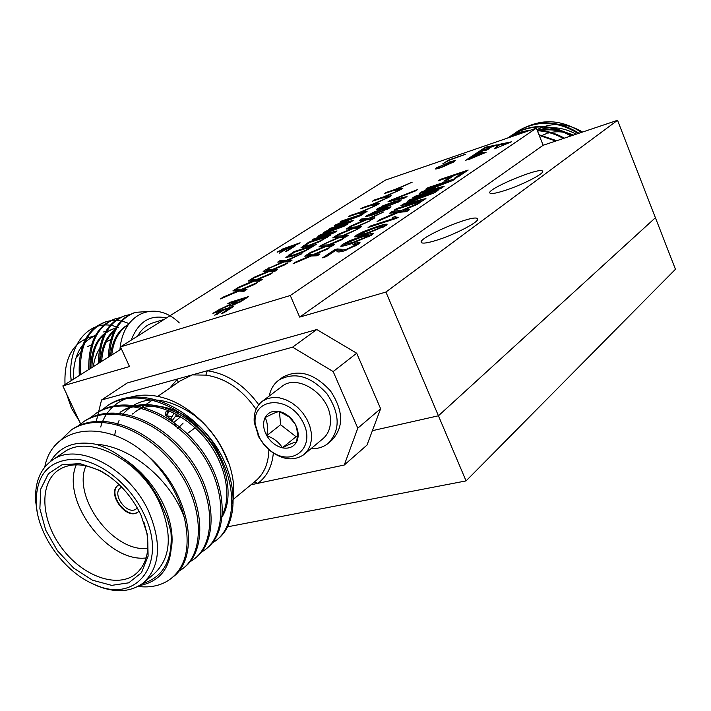 <?xml version="1.0" encoding="UTF-8"?>
<svg xmlns="http://www.w3.org/2000/svg" width="711" height="711" viewBox="0 0 711 711"><rect width="100%" height="100%" fill="white"/><g stroke="black" fill="none" stroke-linecap="round" stroke-linejoin="round"><path stroke-width="1.07" d="M617.539 120.301L543.16 145.266L299.678 317.106L385.922 292.052L617.539 120.301L655.409 217.726L438.429 415.784L655.409 217.726L675.45 269.265L466.069 480.903L226.756 526.975M385.922 292.052L438.429 415.784L372.395 430.67L438.429 415.784L466.069 480.903M166.49 415.668L165.183 412.815M121.403 348.914L62.826 385.913L80.601 423.863M484.449 150.332L481.071 151.372L482.191 151.247L480.227 152.35L481.774 152.412L465.581 160.41L485.471 147.221L497.193 144.786L481 150.954L489.772 147.995L484.2 150.199L489.737 148.475L485.373 150.039L488.59 149.034L486.191 150.225L484.449 150.332M298.478 243.829L281.636 249.339L300.104 242.789L298.478 243.829M442.66 163.921L448.579 160.073L465.447 154.278L449.219 160.251L442.66 163.921M233.972 302.531L236.159 301.109L227.796 303.686L229.769 302.406L248.477 296.629L242.104 300.815L231.902 305.721L229.529 306.077L230.897 304.628L217.086 310.654L233.972 302.531L234.23 303.117M252.849 281.103L248.219 281.041L251.036 279.236L257.098 279.299L272.82 272.597L270.056 274.393L258.395 279.307L262.421 279.343L259.568 281.2L254.245 281.129L235.981 288.906L238.825 287.075L250.823 281.965L252.849 281.103L253.072 281.627M282.489 261.995L277.725 262.092L280.401 260.377L286.631 260.226L301.962 253.694L287.964 260.19L292.105 260.084L289.404 261.844L283.929 261.959L266.11 269.549L280.516 262.83L282.489 261.995L282.702 262.483M319.337 241.793L307.89 246.264L301.02 247.739L308.93 242.051L331.024 234.834L319.337 241.793M330.366 228.284L348.843 222.188L334.126 225.867L336.187 224.543L358.282 216.073L339.885 222.17L341.831 220.917L363.588 213.7L360.681 215.593L338.418 224.125L353.216 220.437L350.265 222.347L328.375 229.564L330.366 228.284L330.606 228.826M362.486 207.648L371.56 204.617L388.953 197.24L373.248 204.341L379.292 203.515L377.07 204.955L369.693 205.817L360.61 208.856L362.486 207.648L362.699 208.154M386.109 192.477L395.076 189.446L412.184 182.167L396.774 189.144L402.87 188.211L400.755 189.588L393.29 190.601L384.322 193.632L386.109 192.477L386.313 192.957M324.092 246.673L318.91 246.904L321.514 245.206L328.295 244.877L343.848 238.256L341.298 239.936L329.744 244.806L334.25 244.584L331.619 246.326L325.656 246.601L307.587 254.298L310.218 252.583L324.092 246.673L324.305 247.179M351.492 228.702L346.213 229.084L348.683 227.467L355.598 226.951L370.769 220.481L357.073 226.845L361.659 226.498L359.162 228.142L353.091 228.587L335.459 236.105L337.956 234.47L351.492 228.702L351.696 229.182M372.137 212.758L382.66 208.847L390.979 206.75L389.788 207.923L373.844 214.633L365.658 216.695L366.903 215.486L372.306 213.167M405.003 197.889L387.957 201.826L389.984 200.502L417.561 189.588L415.58 190.904L391.672 200.271L407.021 196.547L405.003 197.889M349.234 240.896L362.823 235.919C368.165 234.106 371.711 233.27 373.462 233.412L371.862 235.065L351.101 243.775C345.83 245.553 342.355 246.37 340.685 246.219L342.373 244.504L349.234 240.896L349.474 241.464M396.836 218.206L368.076 227.529L370.315 226.036L392.632 218.792L392.348 217.513L395.76 216.402L395.814 217.104L398.258 217.246L396.836 218.206M396.48 208.634L420.405 200.769L400.88 205.71L403.297 204.101L431.39 193.365L407.607 201.231L409.892 199.711L438.012 190.406L434.634 192.681L406.31 203.515L425.942 198.556L422.512 200.875L394.134 210.189L396.48 208.634L396.774 209.327M443.895 181.189L450.712 176.621L438.385 180.754L440.527 179.332L468.158 170.053L458.124 176.826L454.88 177.91L462.825 172.56L453.902 175.546L447.103 180.114L443.895 181.189M536.343 128.167L385.433 180.114L120.488 346.906L290.266 295.509L536.343 128.167L543.16 145.266M415.028 196.289L438.714 188.433L419.268 193.472L421.596 191.926L449.29 181.314L425.756 189.162L427.951 187.695L455.787 178.408L452.534 180.603L424.609 191.312L444.162 186.255L440.856 188.486L412.78 197.791L415.028 196.289L415.304 196.956M396.551 212.536L389.664 213.176L392.543 211.256L401.564 210.403L420.094 202.502L417.286 204.404L403.493 210.225L409.509 209.647L406.603 211.611L398.64 212.349L377.106 221.521L380.021 219.583L396.551 212.536L396.8 213.131M363.081 231.67L376.554 226.729C381.887 224.898 385.424 224.054 387.166 224.178L385.638 225.769L365.143 234.372C359.864 236.159 356.389 236.985 354.727 236.852L356.344 235.208L363.081 231.67L363.321 232.23M337.21 248.957L341.164 249.206C341.173 250.094 342.898 250.148 346.355 249.348L354.567 245.526L355.784 244.282L352.798 244.833L355.553 243.109L360.015 242.38L357.944 244.468L343.973 250.965C339.449 252.183 337.183 252.281 337.156 251.267L335.512 250.485L326.251 256.662L322.527 257.835L334.89 249.614L337.21 248.957L337.689 250.085L341.653 250.334L341.164 249.206M382.598 205.923L393.05 202.031L401.351 199.915L400.204 201.053L384.411 207.701L376.226 209.781L377.434 208.607L382.767 206.323M364.672 220.063L359.339 220.508L361.757 218.935L368.725 218.33L383.709 211.94L370.209 218.206L374.83 217.797L372.404 219.406L366.281 219.921L348.87 227.351L351.296 225.76L364.672 220.063L364.867 220.526M337.965 237.572L332.73 237.883L335.272 236.221L342.124 235.794L357.482 229.253L343.591 235.705L348.132 235.421L345.573 237.119L339.556 237.474L321.71 245.082L337.965 237.572L338.178 238.061M309.836 256.013L304.717 256.173L307.392 254.431L314.102 254.2L329.851 247.49L327.229 249.223L315.533 254.156L319.994 254.005L317.293 255.782L311.391 255.969L293.092 263.763L295.794 262.004L307.81 256.875L309.836 256.013L310.067 256.538M374.439 199.978L383.451 196.938L400.657 189.65L385.149 196.654L391.219 195.774L389.05 197.178L381.629 198.12L372.6 201.151L374.439 199.978L374.644 200.466M350.256 215.513L359.375 212.473L376.972 205.017L361.055 212.207L367.072 211.443L364.796 212.918L357.464 213.709L348.328 216.739L350.256 215.513L350.47 216.028M314.004 238.789L332.615 232.701L317.87 236.31L320.003 234.941L342.346 226.4L323.807 232.497L325.825 231.199L347.741 223.983L344.737 225.929L322.225 234.55L337.041 230.933L334.001 232.906L311.942 240.114L314.004 238.789L314.244 239.358M304.281 251.552L292.71 256.058L285.858 257.498L294.025 251.623L316.253 244.415L304.281 251.552M267.86 271.424L263.168 271.442L265.905 269.682L272.064 269.629L287.582 263.017L284.898 264.768L273.38 269.62L277.468 269.585L274.686 271.389L269.282 271.415L251.25 279.103L254.014 277.326L267.86 271.424L268.083 271.931M237.421 291.057L232.87 290.897L235.768 289.039L241.731 289.217L257.658 282.445L254.814 284.284L243.011 289.261L246.975 289.377L244.042 291.279L238.798 291.101L220.294 298.976L223.218 297.1L237.421 291.057L237.661 291.59M214.66 315.142L221.308 310.805L212.9 313.373L214.926 312.058L233.732 306.308L223.814 312.813L221.619 313.48L229.537 308.29L223.476 310.138L216.837 314.484L214.66 315.142M449.796 161.806L455.44 160.482L454.169 161.744L440.767 167.769L435.461 168.996L436.758 167.689L449.956 162.17M279.219 253.196L284.658 249.73L277.13 252.192L278.783 251.143L295.643 245.633L287.511 250.823L285.546 251.463L292.034 247.321L286.604 249.099L279.219 253.196M486.048 152.385L482.982 152.501L468.371 159.744L486.022 152.314M494.545 148.848L497.513 145.675L496.785 145.675L499.513 144.306L511.342 141.853L494.545 148.848M62.826 385.913L129.5 366.547L120.488 346.906M299.678 317.106L290.266 295.509M198.307 425.471L196.556 426.769M195.161 427.791L187.491 433.443M316.777 329.54L356.691 353.216L333.175 371.56L292.585 347.172L316.777 329.54L127.296 382.945L101.54 399.982L96.056 422.174M380.616 408.709L367 445.077L344.257 465.03L357.793 428.182L380.616 408.709L356.691 353.216M504.303 190.681C522.016 185.153 545.657 172.977 542.484 171.093C539.658 166.801 485.08 189.748 489.986 193.143C491.274 194.094 496.047 193.276 504.303 190.681M435.612 240.558C454.605 234.906 481.16 220.943 477.428 218.668C474.086 213.691 415.908 238.594 421.445 242.611C422.787 243.686 427.507 243.002 435.612 240.558M451.058 177.457L450.712 176.621M440.784 179.954L440.527 179.332M450.881 177.021L452.552 176.461M462.985 172.96L464.71 172.382M463.172 173.413L462.825 172.56M438.989 189.108L438.714 188.433M421.952 192.779L421.596 191.926M423.658 192.334L424.84 191.881M449.476 181.776L449.29 181.314M428.218 188.335L427.951 187.695M449.45 181.705L451.05 181.172M424.902 192.014L424.609 191.312M438.856 188.788L441.362 188.139M420.699 201.471L420.405 200.769M403.67 204.999L403.297 204.101M405.057 204.652L406.541 204.084M431.595 193.854L431.39 193.365M410.167 200.386L409.892 199.711M431.55 193.748L433.817 193.001M406.612 204.253L406.31 203.515M420.539 201.097L423.143 200.449M392.037 212.953L392.987 212.322L392.543 211.256M392.987 212.322L402.017 211.478L401.564 210.403M402.017 211.478L403.715 210.758M407.563 210.963L403.946 211.3L403.493 210.225M380.278 220.17L380.021 219.583M370.6 226.711L370.315 226.036M392.925 219.477L392.632 218.792M392.659 218.846L392.348 217.513M392.81 218.606L396.009 217.566M396.134 217.85L396.471 218.33M376.848 227.431L376.554 226.729M383.078 225.991L386.384 225.236M355.98 236.896L356.815 236.31L356.344 235.208M356.815 236.31L358.886 235.057M382.634 225.902L374.297 228.24L359.642 234.15L358.859 235.003L367.454 232.826L382.287 226.845L382.634 225.902M382.589 227.556L382.287 226.845M367.747 233.519L367.454 232.826M363.134 236.647L362.823 235.919M369.293 235.234L372.697 234.47M341.92 246.282L342.844 245.624L342.373 244.504M342.844 245.624L344.888 244.38L353.483 242.184L368.485 236.141L368.885 235.163L360.513 237.474L345.688 243.446L344.871 244.344L345.395 245.491M368.796 236.879L368.485 236.141M353.785 242.904L353.483 242.184M341.653 250.334L343.502 251.107M346.648 250.032L346.355 249.348M354.905 246.299L354.567 245.526M356.3 245.508L355.553 243.109M356.042 244.246L359.331 243.446M335.316 250.61L334.89 249.614M336.063 250.512L337.689 250.085M390.312 201.284L389.984 200.502M391.939 200.911L391.672 200.271M393.254 202.528L393.05 202.031M398.293 201.542L400.204 201.053M377.808 209.665L377.434 208.607M377.87 209.629L379.541 208.634M397.831 201.249L391.343 203.159L379.425 208.359L386.162 206.554L397.6 201.906L397.831 201.249M397.813 202.422L397.6 201.906M386.366 207.043L386.162 206.554M382.882 209.354L382.66 208.847M387.877 208.385L389.859 207.879M367.223 216.588L366.903 215.486M367.338 216.517L369 215.531M387.433 208.101L380.918 209.994L368.885 215.264L375.63 213.469L387.175 208.785L387.433 208.101M387.397 209.31L387.175 208.785M375.843 213.967L375.63 213.469M361.668 220.312L362.192 219.975L361.757 218.935M362.192 219.975L369.169 219.379L368.725 218.33M369.169 219.379L370.475 218.819M372.928 219.059L370.653 219.255L370.209 218.206M351.501 226.231L351.296 225.76M348.514 228.915L349.128 228.515L348.683 227.467M349.128 228.515L356.042 228.009L355.598 226.951M356.042 228.009L357.34 227.467M359.775 227.742L357.526 227.902L357.073 226.845M338.16 234.95L337.956 234.47M335.023 237.75L335.725 237.287L335.272 236.221M335.725 237.287L342.586 236.87L342.124 235.794M342.586 236.87L343.857 236.328M346.284 236.647L344.044 236.781L343.591 235.705M324.483 243.9L324.269 243.411M321.176 246.806L321.976 246.282L321.514 245.206M321.976 246.282L328.766 245.962L328.295 244.877M328.766 245.962L330.02 245.428M332.428 245.793L330.215 245.899L329.744 244.806M310.431 253.089L310.218 252.583M306.956 256.102L307.854 255.516L307.392 254.431M307.854 255.516L314.573 255.302L314.102 254.2M314.573 255.302L315.808 254.778M318.199 255.187L316.013 255.258L315.533 254.156M296.016 262.519L295.794 262.004M395.432 190.308L395.076 189.446M395.885 190.246L397.031 189.757M397.156 190.077L396.774 189.144M400.24 189.659L400.773 189.57M383.833 197.845L383.451 196.938M384.153 197.8L385.406 197.267M385.549 197.622L385.149 196.654M386.58 197.489L389.139 197.125M371.951 205.55L371.56 204.617M372.155 205.532L373.506 204.955M377.23 204.857L373.666 205.337L373.248 204.341M359.793 213.451L359.375 212.473M359.864 213.451L361.321 212.829M365.027 212.767L361.481 213.22L361.055 212.207M349.083 222.739L348.843 222.188M336.499 225.271L336.187 224.543M342.062 221.45L341.831 220.917M338.676 224.729L338.418 224.125M349.03 222.605L350.381 222.267M332.864 233.27L332.615 232.701M320.332 235.705L320.003 234.941M326.056 231.75L325.825 231.199M322.492 235.172L322.225 234.55M332.792 233.11L334.214 232.764M302.219 247.792L304.086 246.486L303.641 245.446M309.205 242.673L308.93 242.051M326.589 237.474L327.327 237.234M304.743 247.126L304.299 246.228L310.049 244.886L320.51 240.674L326.385 237.012L309.383 242.558L304.299 246.228M323.674 239.545L323.416 238.94M326.669 237.661L326.385 237.012M320.714 241.136L320.51 240.674M310.289 245.455L310.049 244.886M304.779 247.206L304.379 246.273M287.04 257.569L289.039 256.164L288.586 255.116M294.301 252.254L294.025 251.623M311.747 247.081L312.547 246.824M289.635 256.884L289.181 255.96L294.932 254.645L305.517 250.388L311.551 246.628L294.434 252.174L289.181 255.96M308.752 249.223L308.485 248.61M311.827 247.286L311.551 246.628M305.721 250.859L305.517 250.388M295.181 255.231L294.932 254.645M289.679 256.973L289.253 256.004M279.912 262.048L280.854 261.435L280.401 260.377M280.854 261.435L287.102 261.293L286.631 260.226M287.102 261.293L288.239 260.813M290.364 261.221L288.435 261.266L287.964 260.19M269.025 268.314L268.811 267.816M265.319 271.433L266.376 270.758L265.905 269.682M266.376 270.758L272.535 270.713L272.064 269.629M272.535 270.713L273.646 270.242M275.752 270.695L273.851 270.713L273.38 269.62M254.236 277.823L254.014 277.326M250.343 281.076L251.516 280.321L251.036 279.236M251.516 280.321L257.586 280.392L257.098 279.299M257.586 280.392L258.671 279.93M260.75 280.427L258.875 280.41L258.395 279.307M239.056 287.6L238.825 287.075M234.959 290.968L236.248 290.141L235.768 289.039M236.248 290.141L242.22 290.328L241.731 289.217M242.22 290.328L243.278 289.884M245.348 290.426L243.5 290.372L243.011 289.261M223.458 297.633L223.218 297.1M236.407 301.686L236.159 301.109M230.026 303.002L229.769 302.406M244.344 298.584L238.318 300.442L232.408 304.646L239.847 301.535L244.344 298.584L244.7 299.109M231.226 305.917L230.897 304.628M219.646 309.578L219.441 309.125M231.262 305.463L232.506 304.859M233.11 303.881L232.835 303.25M234.07 304.966L233.839 304.432M221.69 311.311L221.308 310.805M215.193 312.671L214.926 312.058M229.795 308.885L229.537 308.29M448.765 160.535L448.579 160.073M453.183 161.806L454.587 161.459M436.696 168.96L436.758 167.689M437.149 168.649L437.914 168.178M438.705 167.023L437.807 167.92L442.109 166.889L453.067 161.521L448.463 162.668L438.705 167.023M284.862 250.201L284.658 249.73M278.979 251.587L278.783 251.143M292.239 247.801L292.034 247.321M481.507 151.594L478.574 152.589L481.543 151.701M478.281 153.345L481.018 152.412L478.281 153.345M478.041 154.038L478.539 154.003M481.907 150.599L484.573 149.426L481.925 150.643M495.354 145.693L485.666 147.701L469.26 158.589M485.666 147.701L485.471 147.221M479.036 152.643L477.019 153.656L479.036 152.643M477.019 153.656L477.783 154.02M482.849 153.158L475.819 156.642M484.644 152.972L482.893 153.265L482.698 152.776M494.732 148.768L497.709 146.164L497.513 145.675M508.783 142.92L499.709 144.795L497.584 145.862M499.709 144.795L499.513 144.306M582.629 132.024C566.774 122.87 551.549 122.105 536.956 129.704M541.329 135.81L546.448 133.597M547.763 133.179C556.18 130.815 564.756 131.455 573.475 135.09M581.518 132.388C563.85 120.834 546.199 118.71 528.566 125.998M537.285 130.531C550.03 125.856 562.988 127.073 576.168 134.192M578.114 133.535C557.22 120.674 536.974 119.981 517.377 131.473L514.453 133.561M570.862 135.97C550.438 124.283 530.788 123.998 511.911 135.126L508.952 137.25M563.405 138.467C554.873 133.784 546.19 131.197 537.356 130.717M528.14 130.984L517.377 133.428L507.574 138.067M555.726 141.045L539.214 135.366M572.711 135.348C561.21 129.358 549.452 127.882 537.436 130.913M512 135.072L512.595 134.672C531.561 123.492 551.292 123.83 571.777 135.659C560.624 129.926 549.212 128.424 537.534 131.171M579.003 133.233C558.055 120.23 537.747 119.484 518.061 131.011L517.466 131.411M564.347 138.156C555.46 133.215 546.395 130.566 537.152 130.211M529.784 130.415C521.598 131.259 514.169 133.819 507.485 138.094M556.704 140.725L538.956 134.726M121.714 487.159L120.754 487.719C111.076 493.887 127.429 516.097 136.308 508.836L137.303 507.921M118.381 485.071C106.73 493.31 127.233 520.648 138.369 511.716M297.242 436.216L296.043 436.714L280.596 424.725L279.45 411.598M280.596 424.725L266.776 435.656C268.1 428.244 267.549 422.218 265.114 417.579C271.611 414.131 276.303 412.104 279.192 411.5L288.95 416.806L295.029 423.756C297.385 428.333 297.891 434.412 296.558 442.002C293.679 442.438 288.95 444.384 282.374 447.823L296.043 436.714M282.374 447.823C279.059 442.304 273.859 438.243 266.776 435.656C270.695 442.135 275.895 446.197 282.374 447.823C288.835 449.005 293.554 447.059 296.558 442.002C299.144 436.598 298.629 430.51 295.029 423.756L292.097 419.57C288.337 415.251 284.036 412.567 279.192 411.5C272.686 410.425 267.994 412.451 265.114 417.579C262.652 423.001 263.203 429.026 266.776 435.656M255.24 424.396L259.533 437.905L263.799 444.215L269.14 449.601C291.226 468.887 317.373 447.699 302.486 421.276C288.293 394.525 251.952 397.582 255.24 424.396M254.236 422.414L258.991 437.389L263.719 444.375L269.647 450.347C282.24 459.937 293.616 461.386 303.793 454.702L307.596 450.658L310.209 445.504L311.48 439.478L311.347 432.892L309.8 426.049L306.912 419.303L302.833 413.002L297.758 407.447L291.945 402.924L285.689 399.662L279.307 397.805L273.113 397.44L267.416 398.587L262.475 401.155C256.28 405.981 253.534 413.064 254.236 422.414M304.61 454.018L322.652 438.954C328.286 434.288 330.873 427.587 330.402 418.841C329.637 394.623 297.607 373.382 282.036 386.349L281.458 386.784M311 448.685C317.577 448.934 323.238 447.219 327.975 443.54C340.489 430.573 340.187 414.015 327.06 393.876C310.867 376.083 294.825 371.462 278.943 380.03C273.815 383.824 270.58 389.166 269.247 396.036M328.989 442.677L331.459 440.598C343.964 427.649 343.671 411.136 330.597 391.059C314.449 373.328 298.442 368.742 282.578 377.301L281.911 377.808M114.667 435.443L115.6 430.279M117.253 424.751L119.057 420.548M122.496 414.842L122.896 414.291M123.545 413.464C141.089 394.987 164.445 395.44 193.632 414.824C209.203 426.867 220.419 442.073 227.271 460.444L228.764 462.941C233.892 477.739 235.057 491.265 232.266 503.512M100.695 427C110.241 392.49 154.474 383.611 191.383 412.344C208.83 425.889 221.29 442.757 228.764 462.941M250.992 484.786L257.897 483.32L254.396 481.978M292.585 347.172L207.248 370.76L205.897 375.132L192.254 374.901L177.492 378.981L178.088 382.358M258.751 404.763C244.3 384.962 227.129 373.63 207.248 370.76L192.254 374.901L180.034 381.025M37.194 511.92L35.754 502.099C34.483 483.009 40.003 469.029 52.303 460.159C77.446 441.202 129.695 468.291 148.954 512.107C162.072 543.897 160.064 567.591 142.92 583.189C130.637 592.103 115.52 593.045 97.549 586.024L90.075 582.505M144.111 514.373C130.335 484.564 100.207 460.692 75.215 459.173C48.535 459.884 35.55 475.055 36.243 504.703C38.323 536.334 65.483 573.217 95.256 584.851C136.894 603.932 168.134 563.192 144.111 514.373M140.974 515.022L147.586 535.161L148.119 556.126L141.489 572.702L128.744 582.824L111.68 585.366L92.554 580.22L73.722 568.16L57.467 550.758L45.7 530.104L39.869 508.667L40.749 489.044L48.401 473.73L61.999 464.79L79.943 463.572L99.922 470.46C117.644 480.414 131.331 495.265 140.974 515.022M109.912 476.805L101.824 471.793C84.769 463.163 70.353 462.568 58.569 469.998C38.892 483.133 40.829 519.91 61.555 547.728C81.969 575.786 116.737 588.85 135.366 574.275C146.102 565.405 149.923 551.603 146.821 532.868L143.951 522.176M146.128 557.948C107.521 562.908 60.782 500.517 76.264 464.798M85.942 465.821C71.962 497.46 113.573 552.98 147.844 548.341M119.155 484.609L118.266 485.151C105.948 492.99 126.745 521.225 138.032 511.982L139.036 511.102M169.947 387.975L177.492 378.981L101.54 399.982M273.335 453.103C272.091 466.443 266.945 476.512 257.897 483.32L344.257 465.03M357.793 428.182L333.175 371.56M219.308 454.622C203.31 417.126 157.895 394.809 135.197 411.909L134.566 412.344M133.224 413.349L132.335 414.086M44.775 467.038C52.543 424.822 106.97 417.766 148.439 456.48C166.658 474.388 178.639 494.856 184.389 517.884C171.733 480.956 131.153 445.966 95.781 444.251C75.037 440.456 59.946 446.188 50.517 461.439M142.209 583.731C163.29 577.341 172.871 560.161 170.96 532.192C173.946 563.13 163.406 580.94 139.338 585.633M144.395 581.962L153.62 574.301C170.764 558.722 172.853 535.152 159.895 503.601C140.876 460.124 88.919 433.399 63.777 452.338L52.303 460.159M95.781 444.251C104.721 446.819 113.511 451.289 122.141 457.68C138.912 469.109 151.834 484.342 160.917 503.379L167.156 517.759L170.96 532.192M148.439 456.48C190.726 493.007 200.609 557.424 172.8 577.074M71.909 429.524L72.975 428.795C100.731 410.905 146.057 426.324 176.159 464.63C204.777 500.633 207.31 550.438 184.229 567.405M84.2 421.294L85.267 420.574C112.978 402.719 158.029 417.864 187.837 455.804C216.171 491.443 218.499 540.929 195.445 557.913M96.278 413.215L97.327 412.504C124.994 394.685 169.769 409.572 199.284 447.139C227.351 482.431 229.475 531.597 206.457 548.599M108.125 405.288L109.165 404.586C136.779 386.793 181.296 401.431 210.518 438.643C238.309 473.588 240.256 522.443 217.264 539.453M220.943 518.595C234.977 499.051 227.884 460.31 203.639 433.906C178.274 406.283 143.818 396.96 121.492 411.331L120.043 412.318C141.969 398.24 175.484 406.861 200.84 433.399C225.174 459.039 233.501 496.625 221.059 517.457M122.141 457.68C153.718 477.268 174.675 515.528 171.84 544.937M184.389 517.884C190.584 545.977 186.175 566.169 171.173 578.434C162.188 585.393 151.096 588.059 137.907 586.433M59.777 441.033L71.429 429.826C99.229 411.918 144.689 427.453 174.808 465.909C203.444 502.046 205.852 551.932 182.62 568.756L177.332 572.266M77.632 426.431L83.738 421.596C111.494 403.697 156.687 418.975 186.513 457.057C214.864 492.847 217.068 542.413 193.854 559.255L188.691 562.703M89.817 418.246L95.816 413.509C123.527 395.645 168.454 410.656 197.987 448.374C226.071 483.818 228.071 533.072 204.875 549.923L199.835 553.318M101.78 410.211L107.681 405.581C135.339 387.735 179.999 402.488 209.247 439.851C237.065 474.957 238.869 523.9 215.7 540.769L210.776 544.102M169.298 411.109L166.472 415.633M166.17 414.975L168.836 411.225M174.053 413.073L170.738 419.01M178.061 411.625L177.466 413.109M176.79 414.522L172.258 420.557M166.401 317.995C150.083 314.369 138.361 321.754 131.224 340.142M179.305 322.927C155.807 299.58 122.71 312.333 119.937 349.839M66.514 393.778L71.473 408.212L79.161 420.796M96.678 335.139L88.608 337.663C71.855 344.053 63.99 359.668 65.021 384.527M75.784 358.255L82.352 349.963M87.693 346.453L91.141 345.146M112.231 338.632L104.748 342.898M101.104 346.648C96.963 351.901 94.394 358.557 93.39 366.609M178.816 416.131L175.555 416.655M172.284 416.708L166.676 415.793M137.676 336.081C141.596 329.131 146.795 324.696 153.265 322.758L164.25 319.355M118.684 327.771C93.745 316.493 68.656 340.267 70.762 375.923L71.109 380.678M73.313 379.292C73.135 355.864 80.947 341.138 96.758 335.112M70.762 375.923L71.224 380.607M129.011 323.647C121.421 320.217 113.884 319.541 106.419 321.63C87.871 328.704 79.223 346.417 80.485 374.759M120.399 317.639L115.964 318.581C98.269 325.229 89.595 341.964 89.942 368.787M130.104 314.555L125.607 315.497C108.792 321.736 100.127 337.458 99.62 362.672M177.652 428.653L183.127 423.072M147.381 311.489L135.366 312.387C119.43 318.217 110.818 332.899 109.521 356.424M91.87 367.569C92.59 346.764 100.02 333.788 114.16 328.633L112.96 329.015C98.722 334.214 91.284 347.315 90.661 368.334M116.302 328.846C106.668 335.432 101.38 346.533 100.438 362.157M128.451 324.429C118.186 330.002 112.196 340.462 110.481 355.82M173.822 422.405L180.665 416.788M115.911 329.575C107.352 336.321 102.606 346.924 101.673 361.375M128.167 324.856C118.879 330.686 113.413 340.738 111.751 355.011M105.281 321.985L105.228 322.003C86.573 329.14 77.934 346.968 79.312 375.497M114.826 318.946L114.773 318.963C96.963 325.656 88.288 342.515 88.751 369.542M124.478 315.862L124.416 315.888C107.477 322.163 98.802 338.018 98.394 363.445M134.219 312.76L134.157 312.778C118.097 318.644 109.467 333.459 108.268 357.215M165.201 414.895L171.6 419.863L176.621 426.627M428.537 191.072L428.244 190.361M410.274 203.328L409.963 202.582M405.581 211.149L405.128 210.065M394.409 214.144L394.17 213.558M394.827 200.235L394.534 199.542M371.915 219.148L371.471 218.09M362.939 221.352L362.743 220.881M358.771 227.813L358.317 226.747M349.741 230.017L349.536 229.537M345.279 236.71L344.826 235.634M336.205 238.905L335.992 238.416M331.442 245.837L330.971 244.753M322.305 248.032L322.092 247.526M317.222 255.213L316.742 254.111M308.041 257.4L307.81 256.875M399.306 189.784L398.907 188.824M387.691 197.329L387.273 196.352M375.781 205.052L375.364 204.057M363.588 212.953L363.161 211.94M341.44 224.036L341.182 223.432M325.265 234.497L324.989 233.866M289.555 261.239L289.093 260.164M280.729 263.319L280.516 262.83M274.961 270.704L274.49 269.611M266.083 272.775L265.861 272.277M259.977 280.418L259.488 279.316M251.054 282.489L250.823 281.965M244.575 290.408L244.086 289.288M235.608 292.461L235.377 291.928M225.485 307.125L225.28 306.672M240.087 302.077L239.847 301.535M478.085 154.145L477.89 153.656M233.039 499.566L254.849 481.605C263.87 474.344 268.545 463.705 268.882 449.699M256.058 409.332C242.255 389.468 225.538 378.065 205.897 375.132M477.632 219.184L477.428 218.668M395.814 217.104L396.276 218.197M383.105 226.071L383.522 227.058M358.859 235.003L359.331 236.105M369.338 235.332L369.764 236.345M341.049 249.072L341.529 250.201M398.213 201.355L398.507 202.057M379.425 208.359L379.763 209.158M387.806 208.207L388.108 208.927M368.885 215.264L369.231 216.073M232.408 304.646L232.764 305.446M437.807 167.92L438.092 168.614M453.103 161.601L453.36 162.241M477.854 154.18L477.65 153.692M518.052 131.02L517.377 131.473M512.587 134.672L511.902 135.134M269.14 449.601L269.647 450.347M258.395 435.665L257.738 434.91M262.475 401.155L282.036 386.349M282.578 377.301L278.943 380.03M193.632 414.824L191.383 412.344M180.683 380.581L157.806 396.338M95.256 584.851L97.549 586.024M36.243 504.703L35.754 502.099M101.824 471.793L99.922 470.46M146.821 532.868L147.586 535.161M136.574 573.288L135.366 574.275M135.197 411.909L144.706 405.359M146.137 404.372L152.767 399.804M71.42 429.835L72.966 428.795M83.729 421.596L85.258 420.583M95.816 413.509L97.309 412.513M107.681 405.572L109.147 404.595M103.468 331.993L104.65 331.619M105.237 322.003L106.428 321.621M114.773 318.955L115.973 318.572M124.416 315.88L125.625 315.497M169.662 411.011L165.201 412.176"/></g></svg>
